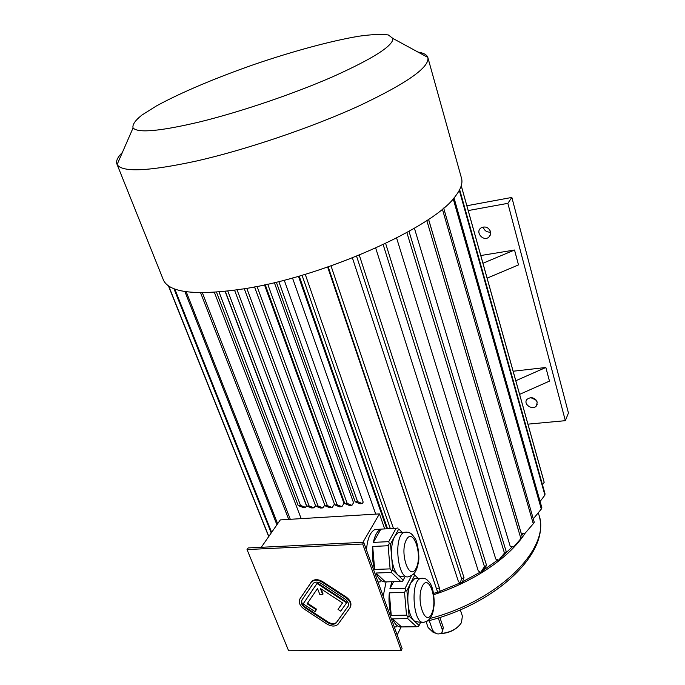 <?xml version="1.0" encoding="UTF-8"?>
<svg xmlns="http://www.w3.org/2000/svg" width="685" height="685" viewBox="0 0 685 685"><rect width="100%" height="100%" fill="white"/><g stroke="black" fill="none" stroke-linecap="round" stroke-linejoin="round"><path stroke-width="1.03" d="M302.051 599.82C301.143 602.398 302.239 604.838 305.339 607.141L328.261 622.151C331.6 624.078 334.349 624.155 336.481 622.391L348.203 606.156M342.509 602.928L338.013 609.367L340.719 611.14L346.97 602.286L317.343 582.918L303.181 603.87L315.04 611.645L316.658 609.23L307.496 603.228M316.316 609.804L307.111 603.785L317.515 588.518L319.886 594.631L322.721 594.554L323.063 593.981L321.111 588.929M362.682 544.001L247.028 549.567L288.616 650.75L401.239 650.467L362.682 544.001L363.675 542.297L248.184 547.931L247.028 549.567M350.232 607.304C351.919 603.768 350.566 600.334 346.156 597.003L322.695 581.668C318.397 579.185 314.8 579.03 311.915 581.222L300.176 598.493M403.302 576.599L400.665 576.77L398.036 575.16L403.217 580.178L405.083 576.539M392.77 570.057L398.036 575.16C394.646 571.573 392.514 565.519 391.649 557.016L392.77 570.057L391.649 570.708L391.383 572.48L375.945 573.028L385.407 581.916C381.819 582.147 378.668 579.185 375.945 573.028M390.527 543.993L391.649 557.016C391.049 548.445 392.068 541.57 394.697 536.389L390.527 543.993L389.32 543.607L388.121 545.74L372.7 546.467L374.652 569.449C372.52 562.171 371.861 554.507 372.7 546.467M402.138 532.416L398.79 528.923L394.697 536.389L398.268 532.622L401.256 532.468M398.79 528.923L402.241 532.416M373.342 542.392L388.729 541.647L396.093 528.306L380.886 529.128L373.342 542.392C374.883 535.242 377.358 530.841 380.757 529.18L380.886 529.128M397.916 527.972L396.093 528.306M388.729 541.647L389.32 543.607M385.407 581.916L400.674 581.437L402.523 581.205L403.217 580.178M400.674 581.437L391.383 572.48M388.121 545.74L390.108 568.884L374.652 569.449M390.108 568.884L391.649 570.708M422.071 622.074L418.715 622.126L414.142 620.91L419.092 625.473L420.684 622.091M409.108 616.277L414.142 620.91C410.897 617.622 408.851 611.808 407.995 603.459L409.108 616.277L408.012 616.928L407.729 618.615L392.488 618.863L401.538 626.929C398.122 627.434 395.099 624.746 392.488 618.863M406.89 590.658L407.995 603.459C407.404 595.025 408.346 588.141 410.837 582.807L406.89 590.658L405.708 590.299L404.544 592.414L389.311 592.825L391.246 615.421C389.191 608.374 388.541 600.848 389.311 592.825M401.538 626.929L416.617 626.741L418.407 626.467L419.092 625.473M418.312 578.448L413.509 573.987M413.826 573.979L413.243 574.236M418.098 578.448L413.86 574.124M393.61 581.659L389.911 588.749L391.931 581.711M411.608 575.46L405.109 588.312L389.911 588.749M405.109 588.312L405.708 590.299M414.708 575.083L410.837 582.807L414.69 578.56L417.362 578.474M404.544 592.414L406.505 615.156L391.246 615.421M406.505 615.156L408.012 616.928M416.617 626.741L407.729 618.615M401.102 626.998L397.189 635.004M384.705 528.923L379.43 513.896L280.302 519.906L261.268 547.298M379.43 513.896L362.904 542.332M380.886 581.753L378.043 582.044M366.475 550.038C367.365 538.915 370.174 532.065 374.9 529.505L378.608 529.299M396.469 626.801L394.312 627.066M383.18 596.267L386.092 581.89M225.1 291.399L306.478 505.855L305.493 507.32L300.527 505.444L298.206 505.599L303.19 507.474L305.493 507.32M301.186 518.639L214.362 292.315M292.504 277.973L375.714 514.127M284.241 280.182L363.196 502.114L362.279 503.603L357.613 501.651L355.181 501.814L359.856 503.766L362.279 503.603M274.351 282.648L353.546 502.747L351.927 505.359L347.201 503.415L267.724 284.172M264.496 284.892L343.981 503.381L341.901 506.66L337.114 504.742L334.717 504.896L339.52 506.814L341.901 506.66M305.236 274.3L393.464 528.452M298.446 276.303L386.802 528.811M433.605 593.433L437.595 592.088M440.087 591.206L459.815 583.072M462.486 581.805L480.211 572.163M483.353 570.211L497.961 559.868M502.987 555.715L512.397 546.733M521.764 535.293L523.1 533.307M428.587 219.346L521.191 533.195L524.941 533.418L533.281 523.734L442.382 209.113M414.416 228.242L510.214 546.288L513.639 546.981L520.908 538.598L426.815 220.536M396.606 238.003L495.752 559.011L498.706 560.159L504.468 553.112L406.864 232.54M375.697 248.064L478.267 570.862L480.622 572.446L484.475 566.675L383.163 244.622M352.415 257.902L458.359 581.351L460.02 583.32L461.647 578.722L356.585 256.233M327.661 267.064L437.689 592.328L328.201 266.876M515.796 380.732L545.842 367.485L513.142 371.236M519.607 394.363L549.473 381.117L545.842 367.485M487.112 278.153L518.494 264.915L514.529 250.025L480.784 255.531M482.942 263.254L514.529 250.025M527.938 424.152L565.348 420.676L568.447 412.995L511.866 197.434L466.862 205.748M565.348 420.676L507.859 203.334L468.206 210.569M507.859 203.334L511.866 197.434M490.58 231.65C488.456 227.189 485.254 225.956 480.981 227.942C474.902 232.009 483.182 241.865 488.782 237.241L490.528 234.767L490.58 231.65M537.203 402.052C534.471 397.368 531.046 396.495 526.911 399.423C522.809 404.261 533.007 410.914 536.56 405.717L537.203 402.052M490.683 232.095C486.812 232.403 484.321 230.708 483.208 227M536.167 400.074L530.704 397.617M433.802 594.666C474.405 581.556 509.965 557.085 525.053 533.29M441.063 633.497C450.422 632.512 457.212 628.907 461.45 622.682L462.375 616.08L460.32 609.856M428.142 627.58L433.203 632.409L435.146 633.017M442.433 631.69L443.315 627.554L439.881 617.468M440.832 633.625C448.521 633.111 454.72 630.371 459.429 625.396M429.23 620.576L432.458 629.917C435.317 634.139 438.503 635.038 442.03 632.606L442.313 629.806L438.272 617.973M174.786 289.027L271.637 532.365M173.939 288.71L271.226 532.964M168.433 285.859L268.7 536.595M168.69 286.039L268.811 536.432M542.486 484.8L544.173 482.334L543.881 481.153L461.262 185.729M461.245 185.798L544.173 482.334M540.097 501.463L544.9 495.127L545.02 493.817L459.661 189.668M459.31 190.353L544.9 495.127M453.213 198.804L541.304 509.066L541.852 507.662L454.018 197.879M533.281 518.862L541.304 509.066M443.657 208.043L534.266 522.27L533.281 523.734M428.545 219.38L522.304 537.143L520.908 538.598M522.304 537.143L513.639 546.981M409.005 231.35L506.249 551.716L504.468 553.112M506.249 551.716L498.706 560.159M385.638 243.449L486.581 565.399L484.475 566.675M486.581 565.399L482.702 571.179L480.622 572.446M359.291 255.128L463.993 577.618L461.647 578.722M463.993 577.618L462.332 582.233L460.02 583.32M184.864 291.493L276.92 524.779M186.2 291.699L277.648 523.717M331.035 265.891L439.359 587.85L436.867 588.732M439.359 587.85L440.147 591.463L437.689 592.328M200.568 292.692L288.719 519.393M202.349 292.709L290.312 519.298M302.042 275.25L390.33 528.623M299.199 276.081L387.547 528.769M276.329 282.169L355.181 501.814M278.829 281.561L357.613 501.651M265.232 284.729L344.778 503.578L347.201 503.415M344.778 503.578L349.521 505.513L351.927 505.359M254.546 286.921L334.717 504.896M257.046 286.433L337.114 504.742M332.216 507.542L329.853 507.696L324.998 505.787L327.379 505.633L332.216 507.542L334.426 504.109M244.288 288.77L324.998 505.787M246.788 288.342L327.379 505.633M234.57 290.243L315.699 506.147L318.054 505.992L237.07 289.892M315.699 506.147L320.597 508.039L322.943 507.893L318.054 505.992M324.75 505.128L322.943 507.893M227.805 291.099L309.106 505.932L314.03 507.816L311.701 507.97L306.76 506.087L309.106 505.932M315.494 505.616L314.03 507.816M225.305 291.382L306.76 506.087M216.511 292.17L298.206 505.599M219.02 291.973L300.527 505.444M163.09 279.215L163.578 280.422C170.017 292.966 196.886 295.757 244.194 288.787C323.945 276.62 434.221 227.103 455.328 196.287C460.996 188.992 463.026 182.852 461.407 177.869L427.962 57.908M122.384 152.455C117.4 157.37 115.628 161.36 117.066 164.417L117.118 164.52C122.007 172.56 148.517 171.378 196.663 160.984C246.026 149.758 311.444 127.607 358.632 106.089C406.753 83.373 429.837 67.181 427.86 57.523L427.825 57.412C426.815 54.697 423.484 52.908 417.824 52.043M199.849 121.879C240.486 111.912 293.745 93.828 332.944 76.66C373.128 58.559 393.13 45.827 392.942 38.454L388.326 34.952C381.656 33.993 371.886 34.404 359.043 36.194C331.309 40.809 293.086 51.204 254.726 64.279C216.469 77.585 180.352 92.792 156.368 105.978L141.898 115.08C135.133 120.491 132.196 124.773 133.07 127.932C137.839 133.284 160.102 131.272 199.849 121.879M363.675 542.297L402.112 648.626L401.239 650.467M349.787 608.074C351.653 604.521 350.335 601.028 345.822 597.585L322.352 582.241C318.046 579.75 314.449 579.604 311.564 581.796L300.013 598.75C298.326 602.261 299.679 605.686 304.097 609.025L327.002 624.035C331.471 626.604 335.136 626.706 337.988 624.343L349.787 608.074M347.834 606.799C349.23 604.136 348.245 601.516 344.863 598.938L321.419 583.611C318.183 581.745 315.485 581.633 313.319 583.286L301.931 600.009C300.655 602.637 301.674 605.206 304.988 607.715L327.927 622.742C331.275 624.669 334.015 624.746 336.155 622.982L348.16 606.208M346.644 602.869L317.001 583.492L317.343 582.918M317.001 583.492L303.181 603.87M322.721 594.554L320.357 588.432L342.568 602.963L338.013 609.367M429.957 618.486C500.324 600.223 551.571 546.921 538.778 514.546L538.273 512.774M443.315 627.554L442.313 629.806M414.69 578.56L420.59 578.371C426.815 578.423 425.89 578.859 429.426 582.318C432.398 585.975 434.007 593.004 434.247 603.408C433.733 609.53 432.774 613.803 431.379 616.209C430.197 619.017 427.945 620.952 424.632 622.04C413.68 627.469 409.467 581.693 420.59 578.371L423.047 578.226M431.721 613.623C425.359 627.845 415.581 599.854 422.311 586.232C428.87 572.763 438.109 600.137 431.721 613.623M398.268 532.622L404.244 532.313C407.25 532.117 409.108 532.313 409.801 532.904C411.12 533.298 412.909 535.216 415.178 538.658C416.985 540.251 420.059 556.52 418.398 562.556C416.908 569.226 416.591 569.235 415.675 571.11C414.716 573.371 412.593 575.135 409.296 576.402C397.985 582.447 392.693 536.244 404.244 532.313L406.984 532.091M416.129 568.233C409.407 582.044 399.244 552.932 406.351 539.754C413.278 526.731 422.876 555.158 416.129 568.233M345.822 597.585L346.156 597.003M322.352 582.241L322.695 581.668M310.853 582.618L311.204 582.044M300.013 598.75L300.364 598.176M336.463 622.614L336.789 622.023M327.927 622.742L328.261 622.151M304.988 607.715L305.339 607.141M428.228 627.837L426.061 621.603M536.56 405.717L537.28 404.116M488.782 237.241L490.597 234.544M392.942 38.454L427.825 57.412M163.578 280.422L117.066 164.417M133.07 127.932L117.118 164.52M539.258 516.284C550.158 552.821 496.377 604.05 426.969 621.158M422.602 622.22L420.393 622.716M380.757 529.18L374.9 529.505M311.564 581.796L311.915 581.222M336.155 622.982L336.481 622.391"/></g></svg>
